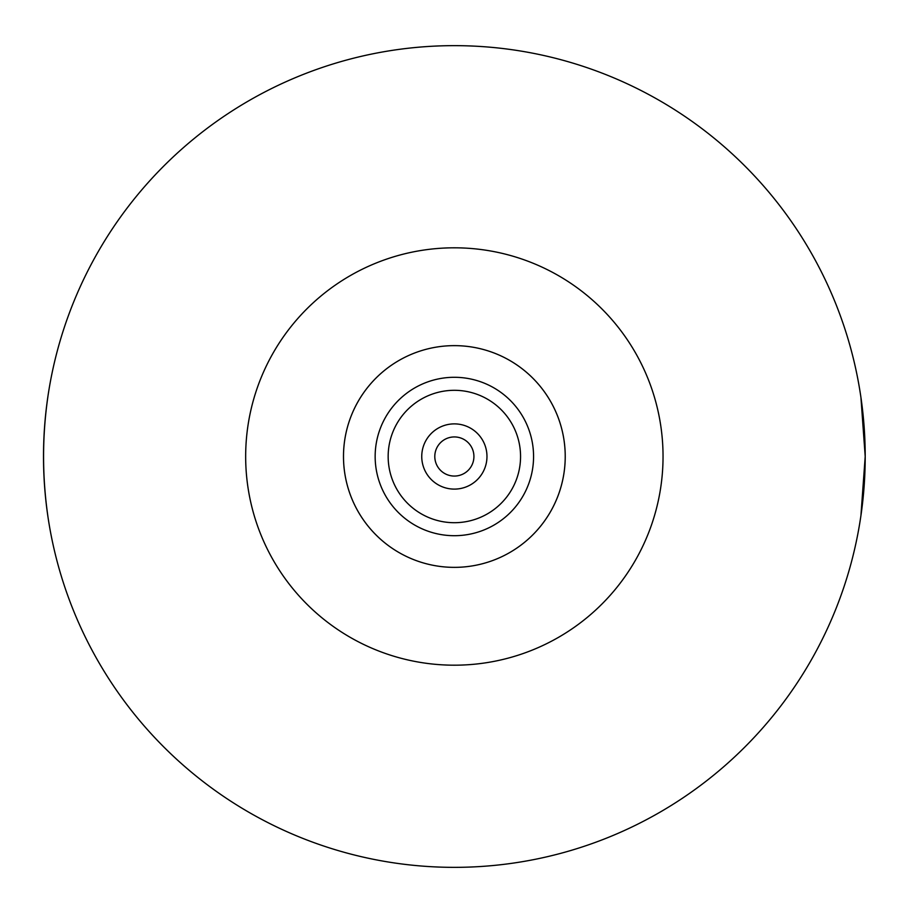 <?xml version="1.0" encoding="UTF-8"?>
<svg xmlns="http://www.w3.org/2000/svg" width="913" height="913" viewBox="0 0 913 913"><rect width="100%" height="100%" fill="white"/><g stroke="black" fill="none" stroke-linecap="round" stroke-linejoin="round"><path stroke-width="1.37" d="M465.368 566.813A110.861 110.861 0 0 1 454.354 567.361A110.861 110.861 0 0 0 550.368 401.069A110.861 110.861 0 0 0 358.353 401.069A110.861 110.861 0 0 0 454.354 567.361A110.861 110.861 0 0 0 550.368 401.069A110.861 110.861 0 0 0 358.353 401.069A110.861 110.861 0 0 0 454.354 567.361A110.861 110.861 0 0 1 391.882 364.915M454.354 476.061A19.561 19.561 0 0 1 437.418 446.719A19.561 19.561 0 0 1 471.302 446.719A19.561 19.561 0 0 1 454.354 476.061M860.925 515.662L865.204 456.5A410.85 410.85 0 0 1 248.929 812.308A410.85 410.85 0 0 1 248.929 100.692A410.85 410.85 0 0 1 865.204 456.5L860.925 397.338M47.796 397.338C42.169 436.779 42.169 476.221 47.796 515.662M443.353 346.187A110.861 110.861 0 0 1 516.838 548.085M454.354 535.703A79.203 79.203 0 0 0 522.955 416.899A79.203 79.203 0 0 0 385.765 416.899A79.203 79.203 0 0 0 454.354 535.703M454.354 522.704A66.204 66.204 0 0 1 397.029 423.404A66.204 66.204 0 0 1 511.691 423.404A66.204 66.204 0 0 1 454.354 522.704M454.354 489.106A32.606 32.606 0 0 0 482.6 440.192A32.606 32.606 0 0 0 426.12 440.192A32.606 32.606 0 0 0 454.354 489.106M454.354 665.189A208.689 208.689 0 0 0 635.083 352.156A208.689 208.689 0 0 0 273.626 352.156A208.689 208.689 0 0 0 454.354 665.189"/></g></svg>
